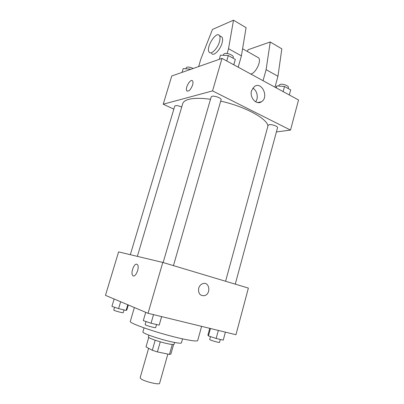 <?xml version="1.0" encoding="UTF-8"?>
<svg xmlns="http://www.w3.org/2000/svg" width="404" height="404" viewBox="0 0 404 404"><rect width="100%" height="100%" fill="white"/><g stroke="black" fill="none" stroke-linecap="round" stroke-linejoin="round"><path stroke-width="0.61" d="M148.616 348.288L140.143 377.76L141.158 378.972C145.041 381.735 159.666 385.153 159.605 383.305L167.857 354.071M172.271 344.491L169.473 354.404L170.877 354.121L173.579 344.511M169.473 354.404L157.403 351.914L152.308 350.278L146.011 346.885L148.733 337.446M160.277 341.829L157.403 351.914M155.186 340.224L152.308 350.278M174.604 342.471L174.094 344.289C173.811 344.748 171.624 344.546 167.529 343.683C159.262 341.941 147.657 337.84 148.394 336.966L148.914 335.153M182.552 338.86L181.431 342.86C181.048 343.511 177.811 343.183 171.72 341.88C159.287 339.219 141.764 333.088 142.905 331.886L144.061 327.897M201.611 326.351L197.708 340.516C197.157 341.511 191.658 340.86 181.204 338.557C159.312 333.739 128.174 323.054 130.31 321.321L134.365 307.535M162.792 262.428L248.384 288.087L235.951 334.719L148.036 313.297L105.464 295.344L118.594 251.894L162.792 262.428L148.036 313.297M198.687 288.198C199.424 285.855 200.803 284.33 202.823 283.623C209.585 281.29 211.302 294.072 204.464 295.678C200.01 295.94 198.086 293.445 198.687 288.198C198.081 293.445 200.005 295.94 204.464 295.678L204.464 295.678C211.302 294.072 209.585 281.29 202.823 283.623M132.699 275.422L132.704 275.422C130.452 273.054 134.062 263.181 136.794 264.216L137.481 264.691C140.067 267.499 135.042 278.755 132.699 275.422C130.452 273.048 134.057 263.181 136.794 264.216L136.82 264.226M137.355 256.368L182.724 103.641C183.3 101.717 185.32 100.288 188.784 99.344C193.895 98.031 201.131 98.005 210.504 99.273M220.695 101.146C244.824 106.368 267.453 118.766 267.933 126.043M181.724 107.015C178.154 105.525 175.836 105.207 174.76 106.06L130.32 254.687M225.589 281.255L268.145 125.265L269.21 124.684C271.862 124.169 278.124 126.427 277.543 127.679L235.264 284.153M163.15 262.534L211.196 96.879L212.014 96.298C214.564 95.49 221.801 98.278 221.089 99.778L173.457 265.625M276.392 131.946L290.511 130.078L212.554 90.905L163.226 104.207L173.841 109.125M251.566 90.693L254.409 86.501C261.817 81.098 269.195 97.334 261.454 101.768C256.439 105.404 249.339 97.576 251.566 90.693M212.554 90.905L221.993 58.383L298.536 99.98L290.511 130.078M255.621 101.813C258.752 97.97 257.156 90.284 252.752 88.148M221.993 58.383L171.751 75.997L163.226 104.207M192.592 85.022C190.617 89.93 188.678 91.844 186.784 90.769C184.724 88.107 190.829 77.896 192.637 81.042C193.122 81.871 193.107 83.199 192.592 85.022M192.637 81.042C190.829 77.901 184.724 88.107 186.789 90.769L187.224 91.168M250.808 74.043L250.97 74.003C255.823 72.988 261.519 61.15 258.691 57.888L257.02 56.944M263.049 80.694L266.11 69.67L270.236 41.981L248.076 49.722L247.379 51.48M198.637 66.574L200.894 58.928L212.469 29.452L233.497 20.2L246.087 27.664L241.41 55.888L238.188 67.185M220.528 36.259L222.054 37.123C222.801 38.395 222.791 40.415 222.023 43.183C220.124 50.207 213.373 56.691 211.595 53.373M233.497 20.2L228.528 48.702L227.134 53.52M219.453 41.743C217.544 48.788 210.807 55.303 209.05 51.99C205.616 47.556 216.488 30.401 219.503 35.678C220.241 36.946 220.225 38.971 219.453 41.743M270.236 41.981L281.825 48.849L277.952 76.28L274.967 87.173M277.952 76.28L266.11 69.67M241.41 55.888L228.528 48.702M128.3 304.975L126.816 309.989L126.114 310.424L118.609 308.616L111.933 306.389L114.145 299.005M127.79 304.757L126.114 310.424M120.655 301.753L118.609 308.616M114.6 307.277L113.761 310.075L114.16 310.353C115.903 311.216 123.341 313.14 123.2 312.696L124.023 309.919M161.671 316.62L159.181 325.139L151.046 323.23L143.299 320.625L145.713 312.322M161.625 316.61L159.181 325.139M153.525 314.635L151.046 323.23M146.036 321.544L145.142 324.629L145.713 325.028C147.869 326.084 155.808 328.134 155.661 327.599L156.545 324.523M225.397 332.144L223.24 340.143L216.145 338.481L208.419 335.926L207.909 335.088L209.757 328.336M218.332 330.427L216.145 338.481M210.449 328.502L208.419 335.926M210.484 336.613L209.691 339.517L210.514 340.006C212.888 341.047 219.67 342.839 219.534 342.395L220.326 339.461M190.592 69.392L189.966 69.069L183.204 68.614L182.073 72.377M189.966 69.069L189.784 69.675M185.901 68.796L186.214 67.746L186.83 67.215C188.577 66.822 190.703 67.246 193.198 68.478M233.805 64.807L235.305 59.418L228.311 55.57L220.493 55.161L219.281 59.337M235.305 59.418L233.77 64.786M228.311 55.57L226.75 60.969M223.255 55.308L223.513 54.414L224.371 53.661C226.992 52.535 234.098 55.444 233.285 57.297L233.037 58.171M289.299 94.96L290.668 89.885L284.507 86.496L276.775 85.895L275.856 87.653M284.507 86.496L283.123 91.602M276.775 85.895L276.24 87.86M278.846 86.057L279.093 85.138L280.199 84.37C282.901 83.583 289.067 85.921 288.411 87.471L288.133 88.491M261.454 101.768L257.712 102.555M258.691 57.888L242.592 48.763M219.503 35.678L222.054 37.123"/></g></svg>

